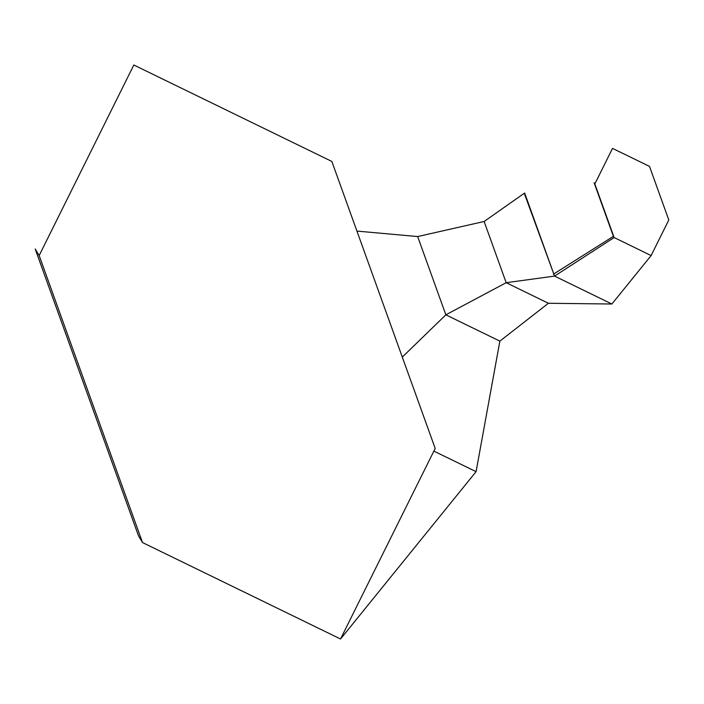 <?xml version="1.0" encoding="UTF-8"?>
<svg xmlns="http://www.w3.org/2000/svg" width="704" height="704" viewBox="0 0 704 704"><rect width="100%" height="100%" fill="white"/><g stroke="black" fill="none" stroke-linecap="round" stroke-linejoin="round"><path stroke-width="1.06" d="M331.848 161.445L435.195 448.439L340.534 638.994L142.516 542.555L39.169 255.561L133.83 65.006L331.848 161.445M35.2 248.987L39.169 255.561L142.516 542.555L138.556 535.982L35.2 248.987M138.556 535.982L142.516 542.555L340.534 638.994L476.08 471.662L433.875 451.106L476.08 471.662L499.866 341.132L548.407 303.274L506.176 282.7L445.852 314.829L499.866 341.132L445.852 314.829L506.176 282.7L548.407 303.274L611.882 304.014L554.558 276.091L506.176 282.7L554.558 276.091L611.882 304.014L651.121 255.57L614.143 237.556L554.558 276.091L524.638 193.01L484.132 221.496L506.176 282.7L484.132 221.496L417.666 236.553L445.852 314.829L402.301 357.086L445.852 314.829L417.666 236.553L356.928 231.088M553.406 274.19L613.404 236.333L594.097 182.732L614.143 237.556L613.404 236.333L614.143 237.556L651.121 255.57L668.8 219.982L649.502 166.382L612.515 148.377L594.836 183.964L614.143 237.556L554.558 276.091L524.269 193.266"/></g></svg>
